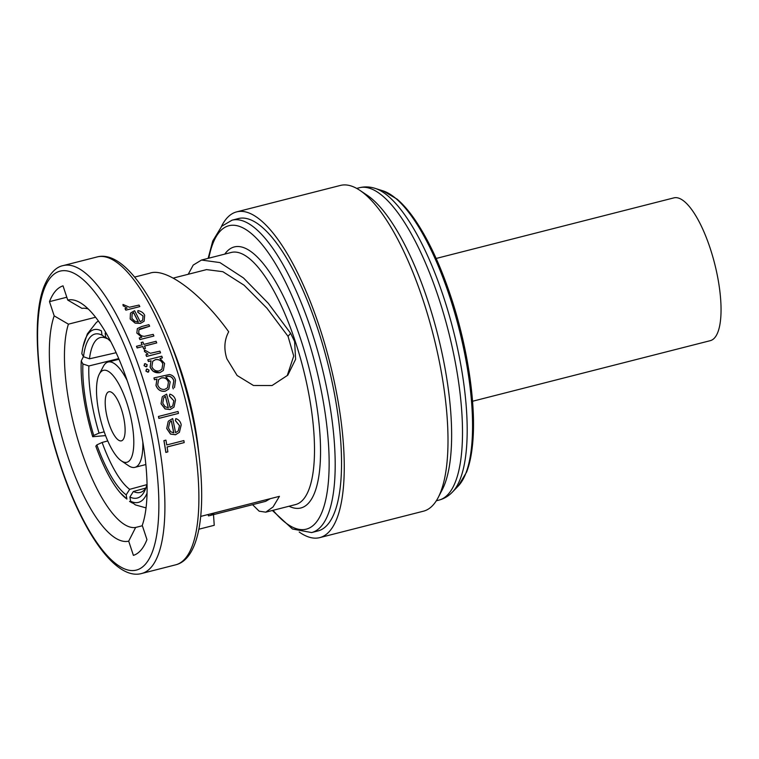 <?xml version="1.0" encoding="UTF-8"?>
<svg xmlns="http://www.w3.org/2000/svg" width="759" height="759" viewBox="0 0 759 759"><rect width="100%" height="100%" fill="white"/><g stroke="black" fill="none" stroke-linecap="round" stroke-linejoin="round"><path stroke-width="1.14" d="M472.544 401.255L710.282 340.668A73.68 23.254 -104.3 0 0 710.149 248.212A73.68 23.254 -104.3 0 0 673.888 197.871L436.15 258.458M103.528 429.86A47.428 14.971 -104.3 0 0 121.374 460.874A47.428 14.971 -104.3 0 0 133.546 448.256A47.428 14.971 -104.3 0 0 126.781 402.744A47.428 14.971 -104.3 0 0 99.277 374.187A47.428 14.971 -104.3 0 0 103.528 429.86M142.834 442.061A54.344 17.153 75.7 0 1 134.922 467.335A54.344 17.153 75.7 0 1 128.632 465.751L121.374 460.874M121.364 409.063A25.332 7.998 -104.3 0 0 108.898 391.758A25.332 7.998 -104.3 0 0 108.945 423.541A25.332 7.998 -104.3 0 0 121.412 440.846A25.332 7.998 -104.3 0 0 121.364 409.063M173.204 278.107L206.543 269.606L222.852 271.694L244.056 285.185L266.95 308.211L288.041 336.322L293.733 356.037L287.263 375.544M116.136 352.707L89.467 358.817L83.499 356.721A81.507 25.322 77.1 0 1 90.103 337.29A81.507 25.322 77.1 0 1 102 335.155L106.839 338.561A76.906 23.899 -102.9 0 0 100.463 337.518A76.906 23.899 -102.9 0 0 95.681 340.611A76.906 23.899 -102.9 0 0 89.467 358.817M299.198 532.012A168.09 53.054 -104.3 0 0 319.681 537.638L423.427 511.196A168.09 53.054 -104.3 0 0 438.171 497.562L442.203 489.811A161.183 50.872 -104.3 0 0 427.791 300.63A161.183 50.872 -104.3 0 0 367.138 195.224L359.88 190.357A168.09 53.054 -104.3 0 0 340.411 185.433L236.666 211.875A168.09 53.054 -104.3 0 0 221.372 226.618M438.171 497.562A168.09 53.054 -104.3 0 0 423.133 300.27A168.09 53.054 -104.3 0 0 359.88 190.357M319.681 537.638A168.09 53.054 -104.3 0 0 319.387 326.712A168.09 53.054 -104.3 0 0 236.666 211.875M311.626 532.562L317.983 530.939A161.183 50.872 -104.3 0 0 317.689 328.685A161.183 50.872 -104.3 0 0 238.373 218.564L232.026 220.186A161.183 50.872 75.7 0 1 311.342 330.298A161.183 50.872 75.7 0 1 311.626 532.562L292.481 529.014L272.386 510.484M188.232 274.274L193.213 265.081L201.505 260.043L219.92 262.586L243.449 277.936L268.25 303.258L290.621 333.305L294.615 341.503L295.612 359.292L287.794 375.183L272.083 385.525L253.487 385.496L237.112 375.487L226.865 358.77C223.725 348.903 224.332 339.899 228.687 331.768C201.021 293.183 165.756 267.064 149.665 273.249L134.618 277.082M199.598 460.039L198.431 449.556A130.093 41.062 -104.3 0 0 180.927 370.477A130.093 41.062 -104.3 0 0 172.359 347.243L168.365 337.48A155.851 49.193 75.7 0 1 178.621 365.316A155.851 49.193 75.7 0 1 199.598 460.039C205.926 517.183 197.852 559.402 175.671 564.829A158.878 50.151 -104.3 0 0 175.386 365.458A158.878 50.151 -104.3 0 0 97.199 256.921L63.215 265.584A158.878 50.151 75.7 0 1 141.402 374.121A158.878 50.151 75.7 0 1 141.686 573.491C116.023 580.72 82.684 533.036 60.255 465.077C37.77 398.133 30.398 319.814 44.174 286.171C49.392 273.838 55.749 266.978 63.215 265.584M201.505 260.043L231.229 252.462A130.093 41.062 -104.3 0 1 295.251 341.341A130.093 41.062 -104.3 0 1 295.488 504.593L265.764 512.173L273.06 506.955L279.445 496.339L200.708 516.405M265.764 512.173L259.142 511.177L252.567 504.678M173.792 400.78L169.418 396.027L169.836 394.139L169.475 395.961L173.792 400.78M161.079 403.674L165.149 408.911L170.225 409.481L174.001 407.118L170.158 409.547L165.092 408.978L161.022 403.741L162.236 396.966L161.022 403.741M184.2 442.592A159.105 50.217 -104.3 0 0 183.868 440.581L166.762 444.945A159.105 50.217 -104.3 0 0 165.927 440.106L163.972 440.609A159.105 50.217 75.7 0 1 165.917 452.355L167.872 451.861A159.105 50.217 -104.3 0 0 167.094 446.947L184.2 442.592L167.103 447.004M167.872 451.861L165.851 452.43A158.878 50.151 -104.3 0 0 163.906 440.675L163.972 440.609M179.485 425.619L175.348 420.59L175.832 418.617L175.405 420.524L179.485 425.619M166.781 428.493L170.595 434.034L175.585 434.689L179.361 432.336L175.528 434.765L170.528 434.11L166.714 428.56L168.194 421.482L166.714 428.56M178.403 413.427L158.859 418.408A158.878 50.151 -104.3 0 0 158.432 416.52L158.489 416.454A159.105 50.217 75.7 0 1 158.925 418.342L178.403 413.427M156.971 379.045L156.022 385.42C157.768 389.86 160.88 391.767 165.358 391.132L168.83 389.006L165.301 391.198C160.842 391.834 157.73 389.936 155.965 385.487L156.914 379.111L154.475 379.728A158.878 50.151 -104.3 0 0 153.925 377.973L153.982 377.906A159.105 50.217 75.7 0 1 154.532 379.661L156.914 379.111M168.83 389.006L170.206 381.862L165.785 376.796L166.506 376.606C170.158 375.61 172.606 377.033 173.858 380.876L172.758 387.033A159.105 50.217 75.7 0 1 173.27 388.836L173.213 388.902A158.878 50.151 -104.3 0 0 172.701 387.099L173.802 380.942C172.587 377.109 170.139 375.686 166.458 376.673L165.86 376.825M148.46 361.426L151.041 360.772L150.168 367.1C152.047 371.436 155.253 373.286 159.798 372.65L163.337 370.506L159.741 372.716L152.976 371.17L150.111 367.166L150.984 360.838L148.403 361.493A158.878 50.151 -104.3 0 0 147.796 359.804L147.853 359.738A159.105 50.217 75.7 0 1 148.46 361.426L148.403 361.493M128.698 541.158L135.643 527.458A112.825 35.616 -104.3 0 1 81.137 450.163A112.825 35.616 -104.3 0 1 68.414 324.169L54.193 315.867A124.334 39.25 -104.3 0 0 67.731 456.159A124.334 39.25 -104.3 0 0 128.698 541.158L133.404 555.379A139.305 43.975 -104.3 0 0 146.952 539.583L142.246 525.361A124.334 39.25 -104.3 0 0 134.618 404.727A124.334 39.25 -104.3 0 0 81.915 303.761A124.334 39.25 -104.3 0 0 67.741 300.071L81.963 308.372A112.825 35.616 -104.3 0 1 88.253 308.989M142.369 525.74L135.643 527.458M95.577 317.253L68.414 324.169M66.801 297.234L49.487 301.646L54.193 315.867M67.741 300.071L63.035 285.849A139.305 43.975 -104.3 0 0 49.487 301.646M270.299 498.672L265.603 501.357L209.048 515.769A119.58 37.741 -104.3 0 1 208.488 515.892L208.042 514.536M213.972 525.37L198.877 529.213L214.247 525.294L213.497 514.64M163.337 370.506L164.608 363.476L159.978 358.495L162.388 357.878L160.045 358.533M139.76 306.608L125.833 310.156A158.878 50.151 -104.3 0 0 125.036 308.704L125.093 308.628A159.105 50.217 75.7 0 1 125.899 310.089L139.76 306.608M123.167 305.896L122.996 304.454L123.167 305.896M142.986 315.953L137.758 312.205L137.92 310.611L137.815 312.129L142.986 315.953M130.235 318.894L135.206 323.078L140.548 323.334L144.068 321.275L140.481 323.4L135.149 323.144L130.168 318.96L130.453 313.277L130.168 318.96M147.977 372.233L149.087 370.155L146.961 368.969L145.908 370.971L148.033 372.166L148.802 371.692L147.977 372.233L145.851 371.037L146.904 369.035M146.145 366.834L147.246 364.775L145.102 363.608L144.068 365.591L146.202 366.768L146.971 366.303L146.145 366.834L144.011 365.648L145.045 363.675M160.5 352.897L146.572 356.445A158.878 50.151 -104.3 0 0 145.946 354.776L146.003 354.709A159.105 50.217 75.7 0 1 146.629 356.379L160.5 352.897M144.457 351.54L144.438 349.918L144.457 351.54M142.815 346.465A159.105 50.217 75.7 0 1 143.745 348.798L145.453 348.362L143.688 348.865A158.878 50.151 -104.3 0 0 142.758 346.531L137.142 347.954A158.878 50.151 -104.3 0 0 136.487 346.332L136.544 346.265A159.105 50.217 75.7 0 1 137.199 347.888L142.758 346.531M142.085 344.852A158.878 50.151 -104.3 0 0 141.155 342.575L141.221 342.508A159.105 50.217 75.7 0 1 142.161 344.833L136.544 346.265M145.453 348.362A159.105 50.217 -104.3 0 0 144.523 346.028L156.743 342.907L144.542 346.076M153.84 336.038L139.912 339.586A158.878 50.151 -104.3 0 0 139.239 337.983L139.295 337.916A159.105 50.217 75.7 0 1 139.969 339.52L153.84 336.038M136.848 333.125L137.351 328.6L136.848 333.125M153.897 335.971A159.105 50.217 -104.3 0 0 153.214 334.368L144.343 336.351C141.724 336.19 139.855 335.032 138.736 332.888L138.916 329.71L139.998 328.894L149.637 326.228L138.869 329.786M179.541 425.543L178.232 430.97L175.547 432.639A159.105 50.217 -104.3 0 0 172.663 418.56L168.536 421.055M179.428 432.26L181.202 424.869C180.566 421.672 178.782 419.594 175.832 418.617M173.716 432.867A158.878 50.151 -104.3 0 0 171.306 420.979L171.363 420.913A159.105 50.217 75.7 0 1 173.802 432.877L170.585 431.7L168.47 427.962L169.674 422.26L171.363 420.913M178.469 413.361A159.105 50.217 -104.3 0 0 178.033 411.473L158.489 416.454M173.849 400.714L172.739 405.904L170.101 407.526A159.105 50.217 -104.3 0 0 166.629 394.13L162.559 396.559M174.001 407.118L175.5 400.05C174.693 396.966 172.805 395.003 169.836 394.139M168.261 407.763A158.878 50.151 -104.3 0 0 165.358 396.445L165.415 396.378A159.105 50.217 75.7 0 1 168.337 407.773L165.045 406.691L162.758 403.143L163.754 397.697L165.415 396.378M174.485 387.65L175.509 380.268C174.636 377.062 172.616 375.145 169.466 374.519L153.982 377.906M161.42 377.906L161.363 377.973C164.845 377.375 167.198 378.807 168.413 382.28L167.54 387.745L164.921 389.31C161.42 389.813 159.01 388.323 157.692 384.841L158.631 379.576L161.42 377.906C164.883 377.289 167.236 378.722 168.47 382.213M162.388 357.878A159.105 50.217 -104.3 0 0 161.781 356.189L147.853 359.738M155.453 359.652L155.396 359.709C158.916 359.168 161.382 360.572 162.815 363.922L161.904 369.244L159.248 370.914C155.766 371.398 153.309 369.975 151.876 366.644L152.739 361.256L155.453 359.652C158.944 359.092 161.42 360.497 162.872 363.855M146.961 368.969L146.193 369.424M145.102 363.608L144.343 364.054M160.547 352.831A159.105 50.217 -104.3 0 0 159.931 351.161L150.358 353.277L144.438 349.918M144.514 351.474L148.052 354.187L146.003 354.709M156.743 342.907A159.105 50.217 -104.3 0 0 156.088 341.284L143.868 344.396A159.105 50.217 -104.3 0 0 142.929 342.072L141.221 342.508M149.637 326.228A159.105 50.217 -104.3 0 0 148.916 324.672L141.81 326.484L137.351 328.6M136.905 333.049L141.8 337.271L139.295 337.916M143.043 315.877L142.645 320.241L140.14 321.712A159.105 50.217 -104.3 0 0 134.59 310.735L130.719 312.936M144.125 321.209L144.665 315.251C143.423 312.755 141.174 311.209 137.92 310.611M138.252 321.987A158.878 50.151 -104.3 0 0 133.603 312.727L133.66 312.651A159.105 50.217 75.7 0 1 138.347 321.987L134.789 321.228L131.905 318.382L132.132 313.818L133.66 312.651M139.827 306.541A159.105 50.217 -104.3 0 0 139.02 305.08L129.419 307.234L122.996 304.454M123.233 305.82L127.142 308.107L125.093 308.628M83.499 356.721L81.839 353.722A86.004 26.726 -102.9 0 1 82.911 347.157A86.004 26.726 -102.9 0 1 101.44 330.877L102 335.155M102.133 442.45A76.906 22.998 -105.3 0 0 129.675 489.327L126.184 494.83A81.507 24.373 74.7 0 1 96.858 444.897L102.133 442.45L107.75 440.922M120.074 492.591A86.004 25.721 -105.3 0 0 126.914 499.071L120.074 492.591A86.004 25.721 -105.3 0 1 95.833 446.159L96.858 444.897M126.184 494.83L126.914 499.071M129.542 501.424L132.512 503.075M88.879 365.971A76.906 22.628 -103.9 0 0 99.05 433.104L93.736 435.457A81.507 23.984 76.1 0 1 82.902 363.959L88.879 365.971L118.736 358.599M83.424 356.588L81.241 360.961L82.902 363.959M81.241 360.961A86.004 25.303 -103.9 0 0 92.712 436.719L105.567 435.6M93.736 435.457L92.712 436.719M106.782 338.116L105.719 337.357A81.507 27.068 76.7 0 1 106.26 337.727A81.507 27.068 76.7 0 1 110.767 341.626M106.763 334.235A86.004 28.557 -103.3 0 0 105.15 333.078L105.719 337.357M147.047 483.995A81.507 26.119 74.3 0 1 144.637 490.997A81.507 26.119 74.3 0 1 129.903 497.041L133.356 491.509A76.906 24.639 -105.7 0 0 140.387 492.392A76.906 24.639 -105.7 0 0 145.832 488.122M146.041 507.904L135.415 504.906L130.633 501.272L129.903 497.041M130.633 501.272A86.004 27.552 -105.7 0 0 147.047 493.122M146.885 484.64L129.675 489.327M104.201 431.833L99.05 433.104M145.88 487.999L133.356 491.509M209.048 515.769A119.58 37.741 -104.3 0 0 214.351 512.923M99.277 374.187L103.319 366.426A54.344 17.153 75.7 0 1 108.091 362.024A54.344 17.153 75.7 0 1 127.132 380.43M383.067 190.879L397.109 199.162C403.067 204.247 409.044 211.144 415.031 219.863C428.465 239.664 440.41 265.252 450.874 296.646C467.999 347.907 476.652 407.099 472.468 445.286C471.377 455.798 469.442 464.707 466.643 472.022L458.275 485.997A155.159 48.974 -104.3 0 0 449.603 296.408A155.159 48.974 -104.3 0 0 383.067 190.879L375.126 188.374C369.832 186.676 364.576 186.467 359.339 187.739L356.702 188.412M458.275 485.997L452.497 492.003A159.637 50.388 -104.3 0 0 443.569 296.949A159.637 50.388 -104.3 0 0 375.126 188.374M452.497 492.003C448.673 496.016 444.148 498.729 438.939 500.115A161.183 50.872 -104.3 0 0 438.655 297.86A161.183 50.872 -104.3 0 0 359.339 187.739M60.397 464.707A154.267 48.699 -104.3 0 0 145.624 563.965A154.267 48.699 -104.3 0 0 136.041 376.521A154.267 48.699 -104.3 0 0 50.806 277.272A154.267 48.699 -104.3 0 0 60.397 464.707M224.787 254.104A134.704 42.513 75.7 0 1 300.611 338.95A134.704 42.513 75.7 0 1 289.037 506.234M273.069 510.304A156.572 49.42 -104.3 0 0 326.531 495.836A156.572 49.42 -104.3 0 0 305.981 332.698A156.572 49.42 -104.3 0 0 208.81 258.174M288.041 336.322L290.621 333.305M145.842 464.555L134.922 467.335M438.939 500.115L436.311 500.788M175.671 564.829L141.686 573.491M208.137 258.354L212.738 241.039L221.713 226.258L232.026 220.186M97.199 256.921C119.277 251.068 146.572 284.274 168.365 337.48M82.911 347.157L87.351 333.884L96.431 322.395L98.376 321M119.002 359.244L108.091 362.024"/></g></svg>
